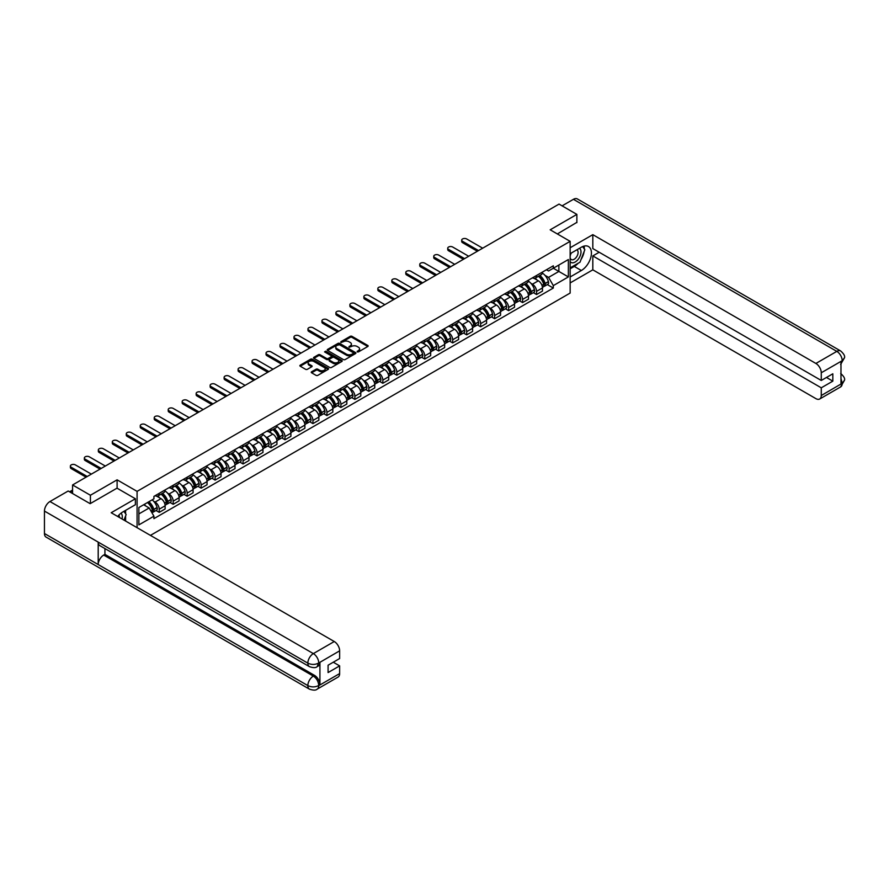 <?xml version="1.0" encoding="UTF-8"?>
<svg xmlns="http://www.w3.org/2000/svg" width="889" height="889" viewBox="0 0 889 889"><rect width="100%" height="100%" fill="white"/><g stroke="black" fill="none" stroke-linecap="round" stroke-linejoin="round"><path stroke-width="1.33" d="M357.222 351.888L358.456 351.888L367.802 346.488A1.245 0.722 0 0 0 367.802 345.477L351.977 336.342A1.245 0.722 0 0 0 350.21 336.342L340.876 341.732L340.876 342.443L343.31 341.743A3.978 2.3 0 0 1 348.944 341.743L350.255 342.509A3.978 2.3 0 0 1 351.422 344.132A3.978 2.3 0 0 1 350.255 345.754L349.055 347.166L351.488 346.466A3.978 2.3 0 0 1 357.122 346.466L358.434 347.232A3.978 2.3 0 0 1 359.601 348.855A3.978 2.3 0 0 1 358.434 350.477L357.222 351.888L357.222 351.177M311.606 371.78A1.245 0.722 0 0 0 311.606 372.791L316.051 375.358A1.245 0.722 0 0 0 317.806 375.358L328.185 369.368A1.245 0.722 0 0 0 328.185 368.346L312.361 359.212A1.245 0.722 0 0 0 310.594 359.212L300.226 365.201A1.245 0.722 0 0 0 300.226 366.212L305.583 369.313A1.245 0.722 0 0 0 307.35 369.313L311.783 366.746A1.245 0.722 0 0 0 311.783 365.735L309.128 364.201A3.323 1.922 0 0 1 308.15 362.845A3.323 1.922 0 0 1 310.205 361.067A3.323 1.922 0 0 1 313.828 361.479L324.252 367.501A3.323 1.922 0 0 1 325.23 368.857A3.323 1.922 0 0 1 323.174 370.635A3.323 1.922 0 0 1 319.551 370.213L317.806 369.213A1.245 0.722 0 0 0 316.051 369.213L311.606 371.78L311.606 372.791M137.084 491.373L117.104 479.838L90.411 495.251L72.576 484.961L559.048 204.092L576.872 214.393L550.18 229.807L570.149 241.341L137.084 491.373L137.084 527.677M343.398 359.567A1.245 0.722 0 0 0 345.154 359.567L355.533 353.578A1.245 0.722 0 0 0 355.533 352.555L339.709 343.421A1.245 0.722 0 0 0 337.953 343.421L327.574 349.41A1.245 0.722 0 0 0 327.574 350.422L343.398 359.567M324.885 352.077L325.774 352.2L325.774 351.166L341.865 360.456A1.245 0.722 0 0 1 341.865 361.467L331.486 367.457A1.245 0.722 0 0 1 329.73 367.457L313.895 358.323L313.895 357.311A1.245 0.722 0 0 0 313.895 358.323M313.895 357.311L318.34 354.744A1.245 0.722 0 0 1 320.096 354.744L326.519 358.445A1.245 0.722 0 0 0 328.274 358.445L331.219 356.745A1.245 0.722 0 0 0 331.219 355.733L324.541 351.877L325.774 351.166M150.43 535.389L570.149 293.059L570.149 241.341M90.411 495.251L90.411 503.53M72.576 484.961L72.576 493.539M576.872 222.661L576.872 214.393M536.556 275.479A5.823 3.367 60 0 1 535.356 278.09L541.268 274.679A5.823 3.367 -120 0 0 542.468 272.067M530.944 283.358L532.433 284.213A5.823 3.367 60 0 1 536.556 291.359L542.468 287.947A5.823 3.367 -120 0 0 538.345 280.802L534.122 278.357M542.468 287.947L542.468 291.092L536.556 294.515L533.356 292.659M535.356 278.09A5.823 3.367 60 0 1 532.478 277.835M536.556 291.359L536.556 294.515M522.588 283.547A5.823 3.367 60 0 1 521.376 286.158L527.288 282.746A5.823 3.367 -120 0 0 528.499 280.135M519.376 300.726L522.588 302.582L528.499 299.171L528.499 296.015A5.823 3.367 -120 0 0 524.377 288.869L520.143 286.425M521.376 286.158A5.823 3.367 60 0 1 518.509 285.902M516.976 291.425L518.465 292.281A5.823 3.367 60 0 1 522.588 299.426L522.588 302.582M508.608 291.614A5.823 3.367 60 0 1 507.397 294.226L513.309 290.814A5.823 3.367 -120 0 0 514.52 288.203M505.397 308.794L508.608 310.65L514.52 307.238L514.52 304.082A5.823 3.367 -120 0 0 510.397 296.937L506.163 294.503M507.397 294.226A5.823 3.367 60 0 1 504.53 293.97M502.996 299.493L504.485 300.36A5.823 3.367 60 0 1 508.608 307.494L508.608 310.65M494.628 299.682A5.823 3.367 60 0 1 493.428 302.293L499.34 298.882A5.823 3.367 -120 0 0 500.54 296.27M491.428 316.862L494.628 318.718L500.54 315.306L500.54 312.15A5.823 3.367 -120 0 0 496.418 305.005L492.195 302.571M493.428 302.293A5.823 3.367 60 0 1 490.55 302.038M489.017 307.561L490.506 308.427A5.823 3.367 60 0 1 494.628 315.562L494.628 318.718M480.66 307.75A5.823 3.367 60 0 1 479.449 310.372L485.361 306.949A5.823 3.367 -120 0 0 486.572 304.338M477.449 324.93L480.66 326.785L486.572 323.374L486.572 320.218A5.823 3.367 -120 0 0 482.449 313.084L478.215 310.639M479.449 310.372A5.823 3.367 60 0 1 476.582 310.105M475.048 315.628L476.537 316.495A5.823 3.367 60 0 1 480.66 323.629L480.66 326.785M466.681 315.817A5.823 3.367 60 0 1 465.469 318.44L471.381 315.028A5.823 3.367 -120 0 0 472.592 312.406M463.469 333.008L466.681 334.853L472.592 331.441L472.592 328.285A5.823 3.367 -120 0 0 468.47 321.151L464.236 318.707M465.469 318.44A5.823 3.367 60 0 1 462.602 318.173M461.069 323.696L462.558 324.563A5.823 3.367 60 0 1 466.681 331.697L466.681 334.853M452.701 323.885A5.823 3.367 60 0 1 451.501 326.507L457.413 323.096A5.823 3.367 -120 0 0 458.613 320.473M449.501 341.076L452.701 342.921L458.613 339.509L458.613 336.353A5.823 3.367 -120 0 0 454.49 329.219L450.267 326.774M451.501 326.507A5.823 3.367 60 0 1 448.623 326.241M447.089 331.775L448.578 332.63A5.823 3.367 60 0 1 452.701 339.765L452.701 342.921M438.733 331.953A5.823 3.367 60 0 1 437.521 334.575L443.433 331.164A5.823 3.367 -120 0 0 444.644 328.541M435.521 349.144L438.733 350.988L444.644 347.577L444.644 344.421A5.823 3.367 -120 0 0 440.522 337.287L436.288 334.842M437.521 334.575A5.823 3.367 60 0 1 434.654 334.308M433.121 339.842L434.61 340.698A5.823 3.367 60 0 1 438.733 347.832L438.733 350.988M424.753 340.031A5.823 3.367 60 0 1 423.542 342.643L429.454 339.231A5.823 3.367 -120 0 0 430.665 336.609M421.542 357.211L424.753 359.056L430.665 355.644L430.665 352.488A5.823 3.367 -120 0 0 426.542 345.354L422.308 342.91M423.542 342.643A5.823 3.367 60 0 1 420.675 342.376M419.141 347.91L420.63 348.766A5.823 3.367 60 0 1 424.753 355.911L424.753 359.056M410.774 348.099A5.823 3.367 60 0 1 409.573 350.711L415.485 347.299A5.823 3.367 -120 0 0 416.685 344.688M407.573 365.279L410.774 367.135L416.685 363.712L416.685 360.556A5.823 3.367 -120 0 0 412.574 353.422L408.34 350.977M409.573 350.711A5.823 3.367 60 0 1 406.695 350.444M405.162 355.978L406.651 356.833A5.823 3.367 60 0 1 410.774 363.979L410.774 367.135M396.805 356.167A5.823 3.367 60 0 1 395.594 358.778L401.506 355.367A5.823 3.367 -120 0 0 402.717 352.755M393.594 373.347L396.805 375.202L402.717 371.78L402.717 368.635A5.823 3.367 -120 0 0 398.594 361.49L394.36 359.045M395.594 358.778A5.823 3.367 60 0 1 392.727 358.523M391.193 364.046L392.682 364.901A5.823 3.367 60 0 1 396.805 372.047L396.805 375.202M382.826 364.234A5.823 3.367 60 0 1 381.614 366.846L387.526 363.434A5.823 3.367 -120 0 0 388.737 360.823M379.614 381.414L382.826 383.27L388.737 379.859L388.737 376.703A5.823 3.367 -120 0 0 384.615 369.557L380.381 367.113M381.614 366.846A5.823 3.367 60 0 1 378.747 366.59M377.214 372.113L378.703 372.98A5.823 3.367 60 0 1 382.826 380.114L382.826 383.27M368.846 372.302A5.823 3.367 60 0 1 367.646 374.914L373.558 371.502A5.823 3.367 -120 0 0 374.758 368.891M365.646 389.482L368.846 391.338L374.758 387.926L374.758 384.77A5.823 3.367 -120 0 0 370.646 377.625L366.412 375.191M367.646 374.914A5.823 3.367 60 0 1 364.768 374.658M363.234 380.181L364.723 381.048A5.823 3.367 60 0 1 368.846 388.182L368.846 391.338M354.878 380.37A5.823 3.367 60 0 1 353.666 382.992L359.578 379.57A5.823 3.367 -120 0 0 360.79 376.958M351.666 397.55L354.878 399.405L360.79 395.994L360.79 392.838A5.823 3.367 -120 0 0 356.667 385.704L352.433 383.259M353.666 382.992A5.823 3.367 60 0 1 350.799 382.726M349.266 388.249L350.755 389.115A5.823 3.367 60 0 1 354.878 396.25L354.878 399.405M340.898 388.437A5.823 3.367 60 0 1 339.687 391.06L345.599 387.637A5.823 3.367 -120 0 0 346.81 385.026M337.687 405.628L340.898 407.473L346.81 404.062L346.81 400.906A5.823 3.367 -120 0 0 342.687 393.771L338.453 391.327M339.687 391.06A5.823 3.367 60 0 1 336.82 390.793M335.286 396.316L336.775 397.183A5.823 3.367 60 0 1 340.898 404.317L340.898 407.473M326.919 396.505A5.823 3.367 60 0 1 325.718 399.128L331.63 395.716A5.823 3.367 -120 0 0 332.83 393.094M323.718 413.696L326.919 415.541L332.83 412.129L332.83 408.973A5.823 3.367 -120 0 0 328.719 401.839L324.485 399.394M325.718 399.128A5.823 3.367 60 0 1 322.84 398.861M321.307 404.384L322.796 405.251A5.823 3.367 60 0 1 326.919 412.385L326.919 415.541M312.95 404.573A5.823 3.367 60 0 1 311.739 407.195L317.651 403.784A5.823 3.367 -120 0 0 318.862 401.161M309.739 421.764L312.95 423.608L318.862 420.197L318.862 417.041A5.823 3.367 -120 0 0 314.739 409.907L310.505 407.462M311.739 407.195A5.823 3.367 60 0 1 308.872 406.929M307.338 412.463L308.827 413.318A5.823 3.367 60 0 1 312.95 420.453L312.95 423.608M298.971 412.652A5.823 3.367 60 0 1 297.759 415.263L303.671 411.851A5.823 3.367 -120 0 0 304.883 409.229M295.759 429.832L298.971 431.676L304.883 428.265L304.883 425.109A5.823 3.367 -120 0 0 300.76 417.974L296.526 415.53M297.759 415.263A5.823 3.367 60 0 1 294.892 414.996M293.359 420.53L294.848 421.386A5.823 3.367 60 0 1 298.971 428.52L298.971 431.676M284.991 420.719A5.823 3.367 60 0 1 283.791 423.331L289.703 419.919A5.823 3.367 -120 0 0 290.903 417.297M281.791 437.899L284.991 439.755L290.903 436.332L290.903 433.176A5.823 3.367 -120 0 0 286.791 426.042L282.558 423.597M283.791 423.331A5.823 3.367 60 0 1 280.924 423.064M279.379 428.598L280.868 429.454A5.823 3.367 60 0 1 284.991 436.599L284.991 439.755M271.023 428.787A5.823 3.367 60 0 1 269.812 431.398L275.723 427.987A5.823 3.367 -120 0 0 276.935 425.375M267.811 445.967L271.023 447.823L276.935 444.4L276.935 441.255A5.823 3.367 -120 0 0 272.812 434.11L268.578 431.665M269.812 431.398A5.823 3.367 60 0 1 266.944 431.143M265.411 436.666L266.9 437.521A5.823 3.367 60 0 1 271.023 444.667L271.023 447.823M257.043 436.855A5.823 3.367 60 0 1 255.832 439.466L261.744 436.055A5.823 3.367 -120 0 0 262.955 433.443M253.832 454.035L257.043 455.89L262.955 452.479L262.955 449.323A5.823 3.367 -120 0 0 258.832 442.177L254.598 439.733M255.832 439.466A5.823 3.367 60 0 1 252.965 439.21M251.431 444.733L252.921 445.589A5.823 3.367 60 0 1 257.043 452.734L257.043 455.89M243.064 444.922A5.823 3.367 60 0 1 241.864 447.534L247.775 444.122A5.823 3.367 -120 0 0 248.976 441.511M239.863 462.102L243.064 463.958L248.976 460.546L248.976 457.391A5.823 3.367 -120 0 0 244.864 450.245L240.63 447.812M241.864 447.534A5.823 3.367 60 0 1 238.997 447.278M237.452 452.801L238.941 453.668A5.823 3.367 60 0 1 243.064 460.802L243.064 463.958M229.095 452.99A5.823 3.367 60 0 1 227.884 455.601L233.796 452.19A5.823 3.367 -120 0 0 235.007 449.578M225.884 470.17L229.095 472.026L235.007 468.614L235.007 465.458A5.823 3.367 -120 0 0 230.884 458.313L226.651 455.879M227.884 455.601A5.823 3.367 60 0 1 225.017 455.346M223.483 460.869L224.973 461.735A5.823 3.367 60 0 1 229.095 468.87L229.095 472.026M215.116 461.058A5.823 3.367 60 0 1 213.905 463.68L219.816 460.258A5.823 3.367 -120 0 0 221.028 457.646M211.904 478.238L215.116 480.093L221.028 476.682L221.028 473.526A5.823 3.367 -120 0 0 216.905 466.392L212.671 463.947M213.905 463.68A5.823 3.367 60 0 1 211.037 463.413M209.504 468.936L210.993 469.803A5.823 3.367 60 0 1 215.116 476.937L215.116 480.093M201.136 469.125A5.823 3.367 60 0 1 199.936 471.748L205.848 468.336A5.823 3.367 -120 0 0 207.048 465.714M197.936 486.316L201.136 488.161L207.048 484.749L207.048 481.594A5.823 3.367 -120 0 0 202.936 474.459L198.703 472.015M199.936 471.748A5.823 3.367 60 0 1 197.069 471.481M195.524 477.004L197.014 477.871A5.823 3.367 60 0 1 201.136 485.005L201.136 488.161M187.168 477.193A5.823 3.367 60 0 1 185.957 479.816L191.868 476.404A5.823 3.367 -120 0 0 193.08 473.781M183.956 494.384L187.168 496.229L193.08 492.817L193.08 489.661A5.823 3.367 -120 0 0 188.957 482.527L184.723 480.082M185.957 479.816A5.823 3.367 60 0 1 183.09 479.549M181.556 485.083L183.045 485.939A5.823 3.367 60 0 1 187.168 493.073L187.168 496.229M173.188 485.261A5.823 3.367 60 0 1 171.977 487.883L177.889 484.472A5.823 3.367 -120 0 0 179.1 481.849M169.977 502.452L173.188 504.296L179.1 500.885L179.1 497.729A5.823 3.367 -120 0 0 174.977 490.595L170.744 488.15M171.977 487.883A5.823 3.367 60 0 1 169.11 487.617M167.577 493.151L169.066 494.006A5.823 3.367 60 0 1 173.188 501.14L173.188 504.296M159.209 493.339A5.823 3.367 60 0 1 158.009 495.951L163.92 492.539A5.823 3.367 -120 0 0 165.121 489.917M156.008 510.519L159.209 512.364L165.121 508.953L165.121 505.797A5.823 3.367 -120 0 0 161.009 498.662L156.775 496.218M158.009 495.951A5.823 3.367 60 0 1 155.142 495.684M153.597 501.218L155.086 502.074A5.823 3.367 60 0 1 159.209 509.219L159.209 512.364M546.457 269.756L548.569 270.978L568.36 259.544L558.87 265.033L558.87 271.445L548.569 277.39L544.924 275.29M138.873 513.92L149.174 507.975L153.93 516.198L138.873 524.888L138.873 507.508L153.93 498.818L153.93 496.384L553.314 265.8L553.314 268.234L568.36 276.923L553.314 285.613L548.569 277.39M568.36 259.544L568.36 276.923M153.93 516.198L153.93 518.631L553.314 288.047L553.314 285.613M117.104 479.838L117.104 488.217M149.174 507.975L143.629 504.763M547.324 284.591L553.314 288.047M357.578 352.011L358.434 351.511A3.978 2.3 0 0 0 359.601 349.888L359.601 348.855M351.422 344.132L351.422 345.165A3.978 2.3 0 0 1 350.255 346.788L349.399 347.288M367.79 346.499L351.977 337.376A1.245 0.722 0 0 0 350.21 337.376L341.22 342.565M355.533 352.555L355.533 353.578L339.709 344.454A1.245 0.722 0 0 0 337.953 344.454L327.585 350.433L327.574 349.41M353.333 353.422L353.333 352.711L339.442 344.688L336.931 345.421A3.978 2.3 0 0 0 335.775 347.054A3.978 2.3 0 0 0 336.931 348.677L346.432 354.155A3.978 2.3 0 0 0 352.066 354.155L353.333 353.422L353.333 354.455L353.333 353.744M335.775 347.054L335.775 348.088A3.978 2.3 0 0 0 336.931 349.71L336.931 348.677M353.333 354.455L352.066 355.189A3.978 2.3 0 0 1 346.432 355.189L336.931 349.71M313.917 358.334L318.34 355.778L318.34 354.744M331.586 356.245L331.586 357.278A1.245 0.722 0 0 1 331.219 357.778L328.274 359.478A1.245 0.722 0 0 1 326.519 359.478L320.096 355.778A1.245 0.722 0 0 0 318.34 355.778M325.774 352.2L341.843 361.479M333.175 362.29A3.323 1.922 0 0 0 336.798 362.712A3.323 1.922 0 0 0 338.853 360.934A3.323 1.922 0 0 0 337.887 359.578L334.208 357.456A1.245 0.722 0 0 0 332.453 357.456L329.508 359.156A1.245 0.722 0 0 0 329.508 360.178L333.175 362.29L333.175 363.323A3.323 1.922 0 0 0 336.798 363.745A3.323 1.922 0 0 0 338.853 361.967L338.853 360.934M329.141 359.667L329.141 360.701A1.245 0.722 0 0 0 329.508 361.212L329.508 360.178M333.175 363.323L329.508 361.212M325.23 368.857L325.23 369.891A3.323 1.922 0 0 1 323.174 371.669A3.323 1.922 0 0 1 319.551 371.246L317.806 370.246A1.245 0.722 0 0 0 316.051 370.246L311.628 372.802M308.15 362.845L308.15 363.879A3.323 1.922 0 0 0 309.128 365.235L309.128 364.201M311.783 365.735L311.783 366.746L309.128 365.235M328.174 369.368L312.361 360.245A1.245 0.722 0 0 0 310.594 360.245L300.238 366.224M538.756 276.123A7.979 4.612 60 0 1 538.801 276.146A7.979 4.612 60 0 1 544.046 283.313L544.101 283.48A1.556 0.9 60 0 1 543.857 284.691A1.556 0.9 60 0 1 543.812 284.713M482.671 248.187L466.681 238.963A2.911 1.678 -0 0 0 463.502 238.596A2.911 1.678 -0 0 0 461.702 240.152A2.911 1.678 -0 0 0 462.558 241.341L462.558 242.686A2.911 1.678 180 0 1 461.702 241.497L461.702 240.152M538.412 276.323A9.623 5.556 60 0 1 543.701 284.269L543.746 284.436A3.2 1.845 60 0 1 543.246 286.947L542.446 287.414M543.79 286.247A3.2 1.845 -120 0 0 544.679 286.125A3.2 1.845 -120 0 0 545.179 283.613L545.135 283.447A9.623 5.556 -120 0 0 539.845 275.501M542.346 273.09A9.623 5.556 60 0 1 548.402 281.557L548.446 281.724A3.2 1.845 60 0 1 547.946 284.236L544.679 286.125M477.382 251.243L462.558 242.686M535.122 278.201A9.623 5.556 60 0 1 537.134 280.102M478.549 250.576L462.558 241.341M541.812 280.113L543.046 280.824M578.228 263.211A14.257 8.234 120 0 1 574.272 266.422L581.35 270.512A14.257 8.234 120 0 0 590.663 257.954A14.257 8.234 120 0 0 588.485 246.531A14.257 8.234 120 0 0 581.35 247.231L570.149 253.698M581.35 270.512L570.149 276.979M570.149 282.924L592.819 269.834L592.819 255.921L821.269 387.815L821.269 395.527L842.316 383.259L840.983 383.892L840.983 361.645L842.194 360.69L821.269 372.769A7.601 4.389 -120 0 0 815.891 363.457L836.816 351.377L573.427 199.314L562.092 205.859M599.186 252.254L592.819 255.921M826.47 377.469L832.826 381.148L832.826 373.802L821.269 380.47L592.819 248.576L592.819 234.663L815.891 363.457M570.149 247.753L592.819 234.663M592.819 269.834L815.891 398.628A7.601 4.389 -120 0 0 819.691 399.005A7.601 4.389 -120 0 0 821.269 395.527M573.427 199.314A7.79 4.501 -60 0 1 577.317 198.925L840.705 350.999A7.79 4.501 -60 0 0 836.816 351.377A7.601 4.389 60 0 1 842.194 360.69M821.269 380.47L821.269 372.769M832.826 381.148L821.269 387.815M576.872 222.361L557.347 233.94M581.05 259.488A14.257 8.234 120 0 0 584.129 251.576M584.351 249.02A14.257 8.234 120 0 0 583.995 246.12M574.272 266.422L570.149 268.8M840.983 378.57L842.194 383.192M840.705 373.491C843.772 376.247 845.05 378.436 844.55 380.092L842.328 383.259M840.705 350.999C843.761 353.722 845.05 355.933 844.55 357.645L842.328 360.767M309.45 666.661A7.79 4.501 -60 0 1 307.838 663.138C311.428 664.861 315.006 664.85 318.584 663.094L317.151 666.65C315.873 667.939 313.306 667.95 309.45 666.661L99.812 545.624A7.79 4.501 -60 0 1 98.201 542.112L44.45 511.075A7.79 4.501 -60 0 1 49.962 501.529L68.186 491.006L90.145 503.674L117.015 488.161L135.384 498.762L135.384 504.719L122.66 512.064A14.257 8.234 120 0 0 117.67 516.465M135.384 498.762L111.192 512.731L334.264 641.525A7.601 4.389 60 0 1 339.642 650.837L339.642 658.538L328.085 665.216L328.085 672.562L339.642 665.883L339.642 673.595A7.601 4.389 60 0 1 338.064 677.074L317.151 689.153A7.601 4.389 -120 0 0 318.729 685.663L339.642 673.595M125.305 520.876L128.305 522.61M125.616 520.698L125.616 515.92M125.616 513.786L125.616 510.353M317.151 689.153C315.939 690.431 313.373 690.442 309.45 689.153L46.061 537.089A7.79 4.501 -60 0 1 44.45 533.522L98.201 564.559A7.79 4.501 -60 0 1 103.713 555.069L313.35 676.096L314.562 675.407A7.601 4.389 60 0 1 319.929 684.708L319.929 662.472A7.601 4.389 60 0 1 318.362 665.95L317.151 666.65M44.45 511.075L44.45 533.522M49.962 501.529L313.35 653.604A7.79 4.501 -60 0 0 307.838 663.138L98.201 542.112L98.201 564.559L307.838 685.586C311.417 687.319 314.995 687.319 318.595 685.586L318.729 685.663M339.642 665.883L333.286 662.216M104.924 548.569L104.924 554.369L314.562 675.407M104.924 554.369L103.713 555.069M570.149 261.61A8.234 4.756 120 0 0 576.705 260.91A8.234 4.756 120 0 0 580.995 251.943A8.234 4.756 120 0 0 579.495 248.309M570.849 253.298A8.234 4.756 120 0 0 570.149 254.787M570.149 257.543A5.634 3.256 120 0 0 571.294 259.577A5.634 3.256 120 0 0 575.639 258.066A5.634 3.256 120 0 0 578.094 252.387A5.634 3.256 120 0 0 576.928 249.809A5.634 3.256 120 0 0 576.917 249.798M571.305 253.032A5.634 3.256 120 0 0 570.149 256.41M582.639 246.586L584.84 249.72L580.006 262.188L570.338 267.767M122.026 518.987A8.234 4.756 120 0 0 122.304 516.765A8.234 4.756 120 0 0 120.937 513.231M119.404 517.465A5.634 3.256 120 0 0 119.404 517.209A5.634 3.256 120 0 0 118.826 515.153M123.904 511.342L126.149 514.542L123.993 520.121M524.788 284.191A7.979 4.612 60 0 1 524.821 284.213A7.979 4.612 60 0 1 530.077 291.381L530.122 291.548A1.556 0.9 60 0 1 529.877 292.759A1.556 0.9 60 0 1 529.844 292.781M468.692 256.265L452.701 247.031A2.911 1.678 -0 0 0 449.523 246.664A2.911 1.678 -0 0 0 447.734 248.22A2.911 1.678 -0 0 0 448.578 249.409L448.578 250.754A2.911 1.678 180 0 1 447.734 249.565L447.734 248.22M524.432 284.391A9.623 5.556 60 0 1 529.722 292.337L529.777 292.503A3.2 1.845 60 0 1 529.266 295.015L528.466 295.481M529.811 294.315A3.2 1.845 -120 0 0 530.7 294.192A3.2 1.845 -120 0 0 531.211 291.681L531.155 291.514A9.623 5.556 -120 0 0 525.866 283.569M528.377 281.157A9.623 5.556 60 0 1 534.433 289.625L534.478 289.792A3.2 1.845 60 0 1 533.967 292.303L530.7 294.192M463.413 259.31L448.578 250.754M521.154 286.269A9.623 5.556 60 0 1 523.165 288.169M464.569 258.643L448.578 249.409M527.844 288.18L529.066 288.892M510.808 292.259A7.979 4.612 60 0 1 510.842 292.281A7.979 4.612 60 0 1 516.098 299.449L516.142 299.615A1.556 0.9 60 0 1 515.898 300.838A1.556 0.9 60 0 1 515.864 300.849M454.724 264.333L438.733 255.099A2.911 1.678 -0 0 0 435.554 254.732A2.911 1.678 -0 0 0 433.754 256.288A2.911 1.678 -0 0 0 434.61 257.477L434.61 258.821A2.911 1.678 180 0 1 433.754 257.632L433.754 256.288M510.453 292.47A9.623 5.556 60 0 1 515.753 300.404L515.798 300.571A3.2 1.845 60 0 1 515.287 303.082L514.498 303.549M515.842 302.382A3.2 1.845 -120 0 0 516.72 302.26A3.2 1.845 -120 0 0 517.231 299.749L517.187 299.582A9.623 5.556 -120 0 0 511.886 291.636M514.398 289.225A9.623 5.556 60 0 1 520.454 297.693L520.498 297.859A3.2 1.845 60 0 1 519.998 300.371L516.72 302.26M449.434 267.378L434.61 258.821M507.175 294.337A9.623 5.556 60 0 1 509.186 296.237M450.601 266.711L434.61 257.477M513.864 296.248L515.098 296.959M496.829 300.338A7.979 4.612 60 0 1 496.873 300.36A7.979 4.612 60 0 1 502.118 307.516L502.174 307.683A1.556 0.9 60 0 1 501.929 308.905A1.556 0.9 60 0 1 501.885 308.916M440.744 272.401L424.753 263.166A2.911 1.678 -0 0 0 421.575 262.8A2.911 1.678 -0 0 0 419.775 264.355A2.911 1.678 -0 0 0 420.63 265.544L420.63 266.889A2.911 1.678 180 0 1 419.775 265.7L419.775 264.355M496.484 300.538A9.623 5.556 60 0 1 501.774 308.483L501.818 308.639A3.2 1.845 60 0 1 501.318 311.161L500.518 311.617M501.863 310.45A3.2 1.845 -120 0 0 502.752 310.328A3.2 1.845 -120 0 0 503.252 307.816L503.207 307.65A9.623 5.556 -120 0 0 497.918 299.704M500.418 297.293A9.623 5.556 60 0 1 506.474 305.76L506.519 305.927A3.2 1.845 60 0 1 506.019 308.439L502.752 310.328M435.454 275.446L420.63 266.889M493.195 302.416A9.623 5.556 60 0 1 495.206 304.305M436.621 274.779L420.63 265.544M499.885 304.327L501.118 305.027M482.86 308.405A7.979 4.612 60 0 1 482.894 308.427A7.979 4.612 60 0 1 488.15 315.584L488.194 315.751A1.556 0.9 60 0 1 487.95 316.973A1.556 0.9 60 0 1 487.917 316.984M426.764 280.468L410.774 271.234A2.911 1.678 -0 0 0 407.595 270.867A2.911 1.678 -0 0 0 405.806 272.423A2.911 1.678 -0 0 0 406.651 273.612L406.651 274.957A2.911 1.678 180 0 1 405.806 273.768L405.806 272.423M482.505 308.605A9.623 5.556 60 0 1 487.794 316.551L487.85 316.717A3.2 1.845 60 0 1 487.339 319.229L486.539 319.684M487.883 318.518A3.2 1.845 -120 0 0 488.772 318.395A3.2 1.845 -120 0 0 489.283 315.884L489.228 315.717A9.623 5.556 -120 0 0 483.938 307.772M486.45 305.36A9.623 5.556 60 0 1 492.506 313.828L492.55 313.995A3.2 1.845 60 0 1 492.039 316.506L488.772 318.395M421.486 283.524L406.651 274.957M479.227 310.483A9.623 5.556 60 0 1 481.238 312.372M422.642 282.846L406.651 273.612M485.916 312.395L487.139 313.095M468.881 316.473A7.979 4.612 60 0 1 468.914 316.495A7.979 4.612 60 0 1 474.17 323.652L474.215 323.818A1.556 0.9 60 0 1 473.97 325.041A1.556 0.9 60 0 1 473.937 325.063M412.796 288.536L396.805 279.302A2.911 1.678 -0 0 0 393.627 278.935A2.911 1.678 -0 0 0 391.827 280.491A2.911 1.678 -0 0 0 392.682 281.68L392.682 283.024A2.911 1.678 180 0 1 391.827 281.835L391.827 280.491M468.525 316.673A9.623 5.556 60 0 1 473.826 324.618L473.87 324.785A3.2 1.845 60 0 1 473.359 327.296L472.57 327.752M473.915 326.585A3.2 1.845 -120 0 0 474.793 326.463A3.2 1.845 -120 0 0 475.304 323.952L475.259 323.785A9.623 5.556 -120 0 0 469.959 315.839M472.47 313.428A9.623 5.556 60 0 1 478.526 321.896L478.571 322.062A3.2 1.845 60 0 1 478.071 324.574L474.793 326.463M407.506 291.592L392.682 283.024M465.247 318.551A9.623 5.556 60 0 1 467.258 320.451M408.673 290.914L392.682 281.68M471.937 320.462L473.17 321.173M454.901 324.541A7.979 4.612 60 0 1 454.946 324.563A7.979 4.612 60 0 1 460.191 331.719L460.246 331.886A1.556 0.9 60 0 1 460.002 333.108A1.556 0.9 60 0 1 459.957 333.131M398.817 296.604L382.826 287.369A2.911 1.678 -0 0 0 379.647 287.003A2.911 1.678 -0 0 0 377.847 288.558A2.911 1.678 -0 0 0 378.703 289.747L378.703 291.092A2.911 1.678 180 0 1 377.847 289.903L377.847 288.558M454.557 324.741A9.623 5.556 60 0 1 459.846 332.686L459.891 332.853A3.2 1.845 60 0 1 459.391 335.364L458.591 335.82M459.935 334.653A3.2 1.845 -120 0 0 460.824 334.531A3.2 1.845 -120 0 0 461.324 332.019L461.28 331.853A9.623 5.556 -120 0 0 455.99 323.907M458.491 321.496A9.623 5.556 60 0 1 464.547 329.975L464.591 330.13A3.2 1.845 60 0 1 464.091 332.642L460.824 334.531M393.527 299.66L378.703 291.092M451.268 326.619A9.623 5.556 60 0 1 453.279 328.519M394.694 298.982L378.703 289.747M457.957 328.53L459.191 329.241M440.933 332.608A7.979 4.612 60 0 1 440.966 332.63A7.979 4.612 60 0 1 446.222 339.798L446.267 339.954A1.556 0.9 60 0 1 446.022 341.176A1.556 0.9 60 0 1 445.989 341.198M384.837 304.671L368.846 295.437A2.911 1.678 -0 0 0 365.679 295.081A2.911 1.678 -0 0 0 363.879 296.626A2.911 1.678 -0 0 0 364.723 297.826L364.723 299.171A2.911 1.678 180 0 1 363.879 297.971L363.879 296.626M440.577 332.808A9.623 5.556 60 0 1 445.867 340.754L445.922 340.92A3.2 1.845 60 0 1 445.411 343.432L444.611 343.887M445.956 342.721A3.2 1.845 -120 0 0 446.845 342.598A3.2 1.845 -120 0 0 447.356 340.087L447.3 339.931A9.623 5.556 -120 0 0 442.011 331.986M444.522 329.563A9.623 5.556 60 0 1 450.579 338.042L450.623 338.209A3.2 1.845 60 0 1 450.112 340.72L446.845 342.598M379.559 307.727L364.723 299.171M437.299 334.686A9.623 5.556 60 0 1 439.31 336.587M380.714 307.049L364.723 297.826M443.989 336.598L445.211 337.309M426.953 340.676A7.979 4.612 60 0 1 426.987 340.698A7.979 4.612 60 0 1 432.243 347.866L432.287 348.032A1.556 0.9 60 0 1 432.043 349.244A1.556 0.9 60 0 1 432.01 349.266M370.869 312.739L354.878 303.516A2.911 1.678 -0 0 0 351.7 303.149A2.911 1.678 -0 0 0 349.899 304.705A2.911 1.678 -0 0 0 350.755 305.894L350.755 307.238A2.911 1.678 180 0 1 349.899 306.049L349.899 304.705M426.598 340.876A9.623 5.556 60 0 1 431.898 348.821L431.943 348.988A3.2 1.845 60 0 1 431.432 351.499L430.643 351.955M431.987 350.788A3.2 1.845 -120 0 0 432.865 350.677A3.2 1.845 -120 0 0 433.376 348.166L433.332 347.999A9.623 5.556 -120 0 0 428.031 340.054M430.543 337.631A9.623 5.556 60 0 1 436.599 346.11L436.643 346.277A3.2 1.845 60 0 1 436.143 348.788L432.865 350.677M365.579 315.795L350.755 307.238M423.32 342.754A9.623 5.556 60 0 1 425.331 344.654M366.746 315.117L350.755 305.894M430.009 344.665L431.243 345.377M412.974 348.744A7.979 4.612 60 0 1 413.018 348.766A7.979 4.612 60 0 1 418.263 355.933L418.319 356.1A1.556 0.9 60 0 1 418.074 357.311A1.556 0.9 60 0 1 418.03 357.334M356.889 320.807L340.898 311.583A2.911 1.678 -0 0 0 337.72 311.217A2.911 1.678 -0 0 0 335.92 312.772A2.911 1.678 -0 0 0 336.775 313.961L336.775 315.306A2.911 1.678 180 0 1 335.92 314.117L335.92 312.772M412.629 348.944A9.623 5.556 60 0 1 417.919 356.889L417.963 357.056A3.2 1.845 60 0 1 417.463 359.567L416.663 360.023M418.008 358.856A3.2 1.845 -120 0 0 418.897 358.745A3.2 1.845 -120 0 0 419.397 356.233L419.352 356.067A9.623 5.556 -120 0 0 414.063 348.121M416.563 345.71A9.623 5.556 60 0 1 422.619 354.178L422.664 354.344A3.2 1.845 60 0 1 422.164 356.856L418.897 358.745M351.599 323.863L336.775 315.306M409.34 350.822A9.623 5.556 60 0 1 411.351 352.722M352.766 323.196L336.775 313.961M416.03 352.733L417.263 353.444M399.005 356.811A7.979 4.612 60 0 1 399.039 356.833A7.979 4.612 60 0 1 404.295 364.001L404.339 364.168A1.556 0.9 60 0 1 404.095 365.379A1.556 0.9 60 0 1 404.062 365.401M342.91 328.886L326.919 319.651A2.911 1.678 -0 0 0 323.752 319.284A2.911 1.678 -0 0 0 321.951 320.84A2.911 1.678 -0 0 0 322.796 322.029L322.796 323.374A2.911 1.678 180 0 1 321.951 322.185L321.951 320.84M398.65 357.011A9.623 5.556 60 0 1 403.939 364.957L403.995 365.123A3.2 1.845 60 0 1 403.484 367.635L402.684 368.102M404.028 366.935A3.2 1.845 -120 0 0 404.917 366.813A3.2 1.845 -120 0 0 405.428 364.301L405.373 364.134A9.623 5.556 -120 0 0 400.083 356.189M402.595 353.778A9.623 5.556 60 0 1 408.651 362.245L408.696 362.412A3.2 1.845 60 0 1 408.184 364.923L404.917 366.813M337.631 331.93L322.796 323.374M395.372 358.889A9.623 5.556 60 0 1 397.383 360.79M338.787 331.264L322.796 322.029M402.061 360.801L403.284 361.512M385.026 364.879A7.979 4.612 60 0 1 385.059 364.901A7.979 4.612 60 0 1 390.315 372.069L390.36 372.235A1.556 0.9 60 0 1 390.115 373.458A1.556 0.9 60 0 1 390.082 373.469M328.941 336.953L312.95 327.719A2.911 1.678 -0 0 0 309.772 327.352A2.911 1.678 -0 0 0 307.972 328.908A2.911 1.678 -0 0 0 308.827 330.097L308.827 331.441A2.911 1.678 180 0 1 307.972 330.252L307.972 328.908M384.67 365.079A9.623 5.556 60 0 1 389.971 373.024L390.015 373.191A3.2 1.845 60 0 1 389.504 375.703L388.715 376.169M390.06 375.002A3.2 1.845 -120 0 0 390.938 374.88A3.2 1.845 -120 0 0 391.449 372.369L391.404 372.202A9.623 5.556 -120 0 0 386.104 364.257M388.615 361.845A9.623 5.556 60 0 1 394.672 370.313L394.716 370.48A3.2 1.845 60 0 1 394.216 372.991L390.938 374.88M323.652 339.998L308.827 331.441M381.392 366.957A9.623 5.556 60 0 1 383.403 368.857M324.818 339.331L308.827 330.097M388.082 368.868L389.315 369.58M371.046 372.947A7.979 4.612 60 0 1 371.091 372.98A7.979 4.612 60 0 1 376.336 380.136L376.391 380.303A1.556 0.9 60 0 1 376.147 381.525A1.556 0.9 60 0 1 376.103 381.537M314.962 345.021L298.971 335.786A2.911 1.678 -0 0 0 295.793 335.42A2.911 1.678 -0 0 0 293.992 336.975A2.911 1.678 -0 0 0 294.848 338.164L294.848 339.509A2.911 1.678 180 0 1 293.992 338.32L293.992 336.975M370.702 373.158A9.623 5.556 60 0 1 375.991 381.103L376.036 381.259A3.2 1.845 60 0 1 375.536 383.77L374.736 384.237M376.08 383.07A3.2 1.845 -120 0 0 376.969 382.948A3.2 1.845 -120 0 0 377.469 380.436L377.425 380.27A9.623 5.556 -120 0 0 372.135 372.324M374.636 369.913A9.623 5.556 60 0 1 380.692 378.381L380.736 378.547A3.2 1.845 60 0 1 380.236 381.059L376.969 382.948M309.672 348.066L294.848 339.509M367.413 375.036A9.623 5.556 60 0 1 369.424 376.925M310.839 347.399L294.848 338.164M374.113 376.947L375.336 377.647M357.078 381.025A7.979 4.612 60 0 1 357.111 381.048A7.979 4.612 60 0 1 362.368 388.204L362.412 388.371A1.556 0.9 60 0 1 362.167 389.593A1.556 0.9 60 0 1 362.134 389.604M300.982 353.089L284.991 343.854A2.911 1.678 -0 0 0 281.824 343.487A2.911 1.678 -0 0 0 280.024 345.043A2.911 1.678 -0 0 0 280.868 346.232L280.868 347.577A2.911 1.678 180 0 1 280.024 346.388L280.024 345.043M356.722 381.225A9.623 5.556 60 0 1 362.012 389.171L362.067 389.338A3.2 1.845 60 0 1 361.556 391.849L360.756 392.305M362.101 391.138A3.2 1.845 -120 0 0 362.99 391.016A3.2 1.845 -120 0 0 363.501 388.504L363.445 388.337A9.623 5.556 -120 0 0 358.156 380.392M360.667 377.981A9.623 5.556 60 0 1 366.724 386.448L366.768 386.615A3.2 1.845 60 0 1 366.257 389.126L362.99 391.016M295.704 356.133L280.868 347.577M353.444 383.103A9.623 5.556 60 0 1 355.456 384.993M296.859 355.467L280.868 346.232M360.134 385.015L361.356 385.715M343.098 389.093A7.979 4.612 60 0 1 343.143 389.115A7.979 4.612 60 0 1 348.388 396.272L348.432 396.438A1.556 0.9 60 0 1 348.188 397.661A1.556 0.9 60 0 1 348.155 397.683M287.014 361.156L271.023 351.922A2.911 1.678 -0 0 0 267.845 351.555A2.911 1.678 -0 0 0 266.044 353.111A2.911 1.678 -0 0 0 266.9 354.3L266.9 355.644A2.911 1.678 180 0 1 266.044 354.455L266.044 353.111M342.743 389.293A9.623 5.556 60 0 1 348.043 397.239L348.088 397.405A3.2 1.845 60 0 1 347.577 399.917L346.788 400.372M348.132 399.205A3.2 1.845 -120 0 0 349.01 399.083A3.2 1.845 -120 0 0 349.521 396.572L349.477 396.405A9.623 5.556 -120 0 0 344.176 388.46M346.688 386.048A9.623 5.556 60 0 1 352.744 394.516L352.789 394.683A3.2 1.845 60 0 1 352.288 397.194L349.01 399.083M281.724 364.212L266.9 355.644M339.465 391.171A9.623 5.556 60 0 1 341.476 393.071M282.891 363.534L266.9 354.3M346.154 393.082L347.388 393.794M329.119 397.161A7.979 4.612 60 0 1 329.163 397.183A7.979 4.612 60 0 1 334.408 404.339L334.464 404.506A1.556 0.9 60 0 1 334.22 405.728A1.556 0.9 60 0 1 334.175 405.751M273.034 369.224L257.043 359.989A2.911 1.678 -0 0 0 253.865 359.623A2.911 1.678 -0 0 0 252.065 361.178A2.911 1.678 -0 0 0 252.921 362.368L252.921 363.712A2.911 1.678 180 0 1 252.065 362.523L252.065 361.178M328.774 397.361A9.623 5.556 60 0 1 334.064 405.306L334.108 405.473A3.2 1.845 60 0 1 333.608 407.984L332.808 408.44M334.153 407.273A3.2 1.845 -120 0 0 335.042 407.151A3.2 1.845 -120 0 0 335.542 404.639L335.497 404.473A9.623 5.556 -120 0 0 330.208 396.527M332.708 394.116A9.623 5.556 60 0 1 338.765 402.584L338.809 402.75A3.2 1.845 60 0 1 338.309 405.262L335.042 407.151M267.745 372.28L252.921 363.712M325.485 399.239A9.623 5.556 60 0 1 327.496 401.139M268.911 371.602L252.921 362.368M332.186 401.15L333.408 401.861M315.151 405.228A7.979 4.612 60 0 1 315.184 405.251A7.979 4.612 60 0 1 320.44 412.418L320.484 412.574A1.556 0.9 60 0 1 320.24 413.796A1.556 0.9 60 0 1 320.207 413.818M259.055 377.292L243.064 368.057A2.911 1.678 -0 0 0 239.897 367.702A2.911 1.678 -0 0 0 238.096 369.246A2.911 1.678 -0 0 0 238.941 370.435L238.941 371.78A2.911 1.678 180 0 1 238.096 370.591L238.096 369.246M314.795 405.428A9.623 5.556 60 0 1 320.084 413.374L320.14 413.541A3.2 1.845 60 0 1 319.629 416.052L318.84 416.508M320.173 415.341A3.2 1.845 -120 0 0 321.062 415.219A3.2 1.845 -120 0 0 321.574 412.707L321.518 412.54A9.623 5.556 -120 0 0 316.228 404.606M318.74 402.184A9.623 5.556 60 0 1 324.796 410.662L324.841 410.818A3.2 1.845 60 0 1 324.329 413.341L321.062 415.219M253.776 380.348L238.941 371.78M311.517 407.306A9.623 5.556 60 0 1 313.528 409.207M254.932 379.67L238.941 370.435M318.206 409.218L319.429 409.929M301.171 413.296A7.979 4.612 60 0 1 301.215 413.318A7.979 4.612 60 0 1 306.461 420.486L306.505 420.641A1.556 0.9 60 0 1 306.261 421.864A1.556 0.9 60 0 1 306.227 421.886M245.086 385.359L229.095 376.125A2.911 1.678 -0 0 0 225.917 375.769A2.911 1.678 -0 0 0 224.117 377.325A2.911 1.678 -0 0 0 224.973 378.514L224.973 379.859A2.911 1.678 180 0 1 224.117 378.67L224.117 377.325M300.815 413.496A9.623 5.556 60 0 1 306.116 421.442L306.16 421.608A3.2 1.845 60 0 1 305.649 424.12L304.86 424.575M306.205 423.408A3.2 1.845 -120 0 0 307.083 423.297A3.2 1.845 -120 0 0 307.594 420.775L307.55 420.619A9.623 5.556 -120 0 0 302.249 412.674M304.76 410.251A9.623 5.556 60 0 1 310.817 418.73L310.861 418.897A3.2 1.845 60 0 1 310.361 421.408L307.083 423.297M239.797 388.415L224.973 379.859M297.537 415.374A9.623 5.556 60 0 1 299.549 417.274M240.963 387.737L224.973 378.514M304.227 417.285L305.46 417.997M287.191 421.364A7.979 4.612 60 0 1 287.236 421.386A7.979 4.612 60 0 1 292.481 428.554L292.537 428.72A1.556 0.9 60 0 1 292.292 429.932A1.556 0.9 60 0 1 292.248 429.954M231.107 393.427L215.116 384.204A2.911 1.678 -0 0 0 211.938 383.837A2.911 1.678 -0 0 0 210.137 385.393A2.911 1.678 -0 0 0 210.993 386.582L210.993 387.926A2.911 1.678 180 0 1 210.137 386.737L210.137 385.393M286.847 421.564A9.623 5.556 60 0 1 292.137 429.509L292.181 429.676A3.2 1.845 60 0 1 291.681 432.187L290.881 432.643M292.225 431.476A3.2 1.845 -120 0 0 293.114 431.365A3.2 1.845 -120 0 0 293.614 428.854L293.57 428.687A9.623 5.556 -120 0 0 288.28 420.741M290.792 418.33A9.623 5.556 60 0 1 296.837 426.798L296.882 426.964A3.2 1.845 60 0 1 296.381 429.476L293.114 431.365M225.817 396.483L210.993 387.926M283.558 423.442A9.623 5.556 60 0 1 285.569 425.342M226.984 395.805L210.993 386.582M290.259 425.353L291.481 426.064M273.223 429.431A7.979 4.612 60 0 1 273.256 429.454A7.979 4.612 60 0 1 278.513 436.621L278.557 436.788A1.556 0.9 60 0 1 278.313 437.999A1.556 0.9 60 0 1 278.279 438.021M217.127 401.495L201.136 392.271A2.911 1.678 -0 0 0 197.969 391.905A2.911 1.678 -0 0 0 196.169 393.46A2.911 1.678 -0 0 0 197.014 394.649L197.014 395.994A2.911 1.678 180 0 1 196.169 394.805L196.169 393.46M272.867 429.631A9.623 5.556 60 0 1 278.157 437.577L278.213 437.744A3.2 1.845 60 0 1 277.701 440.255L276.912 440.722M278.246 439.555A3.2 1.845 -120 0 0 279.135 439.433A3.2 1.845 -120 0 0 279.646 436.921L279.591 436.755A9.623 5.556 -120 0 0 274.301 428.809M276.812 426.398A9.623 5.556 60 0 1 282.869 434.865L282.913 435.032A3.2 1.845 60 0 1 282.402 437.544L279.135 439.433M211.849 404.551L197.014 395.994M269.589 431.509A9.623 5.556 60 0 1 271.601 433.41M213.016 403.884L197.014 394.649M276.279 433.421L277.501 434.132M259.244 437.499A7.979 4.612 60 0 1 259.288 437.521A7.979 4.612 60 0 1 264.533 444.689L264.578 444.856A1.556 0.9 60 0 1 264.333 446.067A1.556 0.9 60 0 1 264.3 446.089M203.159 409.573L187.168 400.339A2.911 1.678 -0 0 0 183.99 399.972A2.911 1.678 -0 0 0 182.189 401.528A2.911 1.678 -0 0 0 183.045 402.717L183.045 404.062A2.911 1.678 180 0 1 182.189 402.873L182.189 401.528M258.888 437.699A9.623 5.556 60 0 1 264.189 445.645L264.233 445.811A3.2 1.845 60 0 1 263.722 448.323L262.933 448.789M264.277 447.623A3.2 1.845 -120 0 0 265.155 447.5A3.2 1.845 -120 0 0 265.667 444.989L265.622 444.822A9.623 5.556 -120 0 0 260.321 436.877M262.833 434.465A9.623 5.556 60 0 1 268.889 442.933L268.934 443.1A3.2 1.845 60 0 1 268.434 445.611L265.155 447.5M197.869 412.618L183.045 404.062M255.61 439.577A9.623 5.556 60 0 1 257.621 441.477M199.036 411.951L183.045 402.717M262.299 441.489L263.533 442.2M245.264 445.567A7.979 4.612 60 0 1 245.308 445.589A7.979 4.612 60 0 1 250.554 452.757L250.609 452.923A1.556 0.9 60 0 1 250.365 454.146A1.556 0.9 60 0 1 250.331 454.157M189.179 417.641L173.188 408.407A2.911 1.678 -0 0 0 170.01 408.04A2.911 1.678 -0 0 0 168.21 409.596A2.911 1.678 -0 0 0 169.066 410.785L169.066 412.129A2.911 1.678 180 0 1 168.21 410.94L168.21 409.596M244.92 445.778A9.623 5.556 60 0 1 250.209 453.712L250.254 453.879A3.2 1.845 60 0 1 249.753 456.39L248.953 456.857M250.298 455.69A3.2 1.845 -120 0 0 251.187 455.568A3.2 1.845 -120 0 0 251.687 453.057L251.643 452.89A9.623 5.556 -120 0 0 246.353 444.945M248.864 442.533A9.623 5.556 60 0 1 254.91 451.001L254.965 451.168A3.2 1.845 60 0 1 254.454 453.679L251.187 455.568M183.89 420.686L169.066 412.129M241.63 447.645A9.623 5.556 60 0 1 243.642 449.545M185.056 420.019L169.066 410.785M248.331 449.556L249.553 450.267M231.296 453.646A7.979 4.612 60 0 1 231.329 453.668A7.979 4.612 60 0 1 236.585 460.824L236.63 460.991A1.556 0.9 60 0 1 236.385 462.213A1.556 0.9 60 0 1 236.352 462.224M175.2 425.709L159.209 416.474A2.911 1.678 -0 0 0 156.042 416.108A2.911 1.678 -0 0 0 154.242 417.663A2.911 1.678 -0 0 0 155.086 418.852L155.086 420.197A2.911 1.678 180 0 1 154.242 419.008L154.242 417.663M230.94 453.846A9.623 5.556 60 0 1 236.23 461.791L236.285 461.947A3.2 1.845 60 0 1 235.774 464.469L234.985 464.925M236.318 463.758A3.2 1.845 -120 0 0 237.207 463.636A3.2 1.845 -120 0 0 237.719 461.124L237.663 460.958A9.623 5.556 -120 0 0 232.373 453.012M234.885 450.601A9.623 5.556 60 0 1 240.941 459.068L240.986 459.235A3.2 1.845 60 0 1 240.475 461.747L237.207 463.636M169.921 428.754L155.086 420.197M227.662 455.724A9.623 5.556 60 0 1 229.673 457.613M171.088 428.087L155.086 418.852M234.352 457.635L235.574 458.335M217.316 461.713A7.979 4.612 60 0 1 217.361 461.735A7.979 4.612 60 0 1 222.606 468.892L222.65 469.059A1.556 0.9 60 0 1 222.406 470.281A1.556 0.9 60 0 1 222.372 470.292M161.231 433.776L145.24 424.542A2.911 1.678 -0 0 0 142.062 424.175A2.911 1.678 -0 0 0 140.262 425.731A2.911 1.678 -0 0 0 141.118 426.92L141.118 428.265A2.911 1.678 180 0 1 140.262 427.076L140.262 425.731M216.972 461.913A9.623 5.556 60 0 1 222.261 469.859L222.306 470.025A3.2 1.845 60 0 1 221.794 472.537L221.005 472.992M222.35 471.826A3.2 1.845 -120 0 0 223.228 471.703A3.2 1.845 -120 0 0 223.739 469.192L223.695 469.025A9.623 5.556 -120 0 0 218.394 461.08M220.905 458.668A9.623 5.556 60 0 1 226.962 467.136L227.006 467.303A3.2 1.845 60 0 1 226.506 469.814L223.228 471.703M155.942 436.832L141.118 428.265M213.682 463.791A9.623 5.556 60 0 1 215.694 465.68M157.109 436.155L141.118 426.92M220.372 465.703L221.605 466.403M203.337 469.781A7.979 4.612 60 0 1 203.381 469.803A7.979 4.612 60 0 1 208.626 476.96L208.682 477.126A1.556 0.9 60 0 1 208.437 478.349A1.556 0.9 60 0 1 208.404 478.371M147.252 441.844L131.261 432.61A2.911 1.678 -0 0 0 128.083 432.243A2.911 1.678 -0 0 0 126.282 433.799A2.911 1.678 -0 0 0 127.138 434.988L127.138 436.332A2.911 1.678 180 0 1 126.282 435.143L126.282 433.799M202.992 469.981A9.623 5.556 60 0 1 208.282 477.926L208.326 478.093A3.2 1.845 60 0 1 207.826 480.605L207.026 481.06M208.37 479.893A3.2 1.845 -120 0 0 209.259 479.771A3.2 1.845 -120 0 0 209.76 477.26L209.715 477.093A9.623 5.556 -120 0 0 204.426 469.148M206.937 466.736A9.623 5.556 60 0 1 212.982 475.204L213.038 475.371A3.2 1.845 60 0 1 212.527 477.882L209.259 479.771M141.962 444.9L127.138 436.332M199.703 471.859A9.623 5.556 60 0 1 201.714 473.759M143.129 444.222L127.138 434.988M206.404 473.77L207.626 474.482M189.368 477.849A7.979 4.612 60 0 1 189.401 477.871A7.979 4.612 60 0 1 194.658 485.027L194.702 485.194A1.556 0.9 60 0 1 194.458 486.416A1.556 0.9 60 0 1 194.424 486.439M133.272 449.912L117.281 440.677A2.911 1.678 -0 0 0 114.114 440.311A2.911 1.678 -0 0 0 112.314 441.866A2.911 1.678 -0 0 0 113.17 443.055L113.17 444.4A2.911 1.678 180 0 1 112.314 443.211L112.314 441.866M189.013 478.049A9.623 5.556 60 0 1 194.302 485.994L194.358 486.161A3.2 1.845 60 0 1 193.846 488.672L193.057 489.128M194.391 487.961A3.2 1.845 -120 0 0 195.28 487.839A3.2 1.845 -120 0 0 195.791 485.327L195.736 485.161A9.623 5.556 -120 0 0 190.446 477.215M192.957 474.804A9.623 5.556 60 0 1 199.014 483.283L199.058 483.438A3.2 1.845 60 0 1 198.547 485.95L195.28 487.839M127.994 452.968L113.17 444.4M185.734 479.927A9.623 5.556 60 0 1 187.746 481.827M129.161 452.29L113.17 443.055M192.424 481.838L193.646 482.549M175.389 485.916A7.979 4.612 60 0 1 175.433 485.939A7.979 4.612 60 0 1 180.678 493.106L180.723 493.262A1.556 0.9 60 0 1 180.478 494.484A1.556 0.9 60 0 1 180.445 494.506M119.304 457.979L103.313 448.745A2.911 1.678 -0 0 0 100.135 448.389A2.911 1.678 -0 0 0 98.335 449.934A2.911 1.678 -0 0 0 99.19 451.134L99.19 452.479A2.911 1.678 180 0 1 98.335 451.279L98.335 449.934M175.044 486.116A9.623 5.556 60 0 1 180.334 494.062L180.378 494.228A3.2 1.845 60 0 1 179.867 496.74L179.078 497.195M180.423 496.029A3.2 1.845 -120 0 0 181.3 495.906A3.2 1.845 -120 0 0 181.812 493.395L181.767 493.239A9.623 5.556 -120 0 0 176.478 485.294M178.978 482.871A9.623 5.556 60 0 1 185.034 491.35L185.079 491.517A3.2 1.845 60 0 1 184.579 494.028L181.3 495.906M114.014 461.035L99.19 452.479M171.755 487.994A9.623 5.556 60 0 1 173.766 489.895M115.181 460.358L99.19 451.134M178.445 489.906L179.678 490.617M161.409 493.984A7.979 4.612 60 0 1 161.454 494.006A7.979 4.612 60 0 1 166.71 501.174L166.754 501.34A1.556 0.9 60 0 1 166.51 502.552A1.556 0.9 60 0 1 166.476 502.574M105.324 466.047L89.333 456.824A2.911 1.678 -0 0 0 86.155 456.457A2.911 1.678 -0 0 0 84.355 458.013A2.911 1.678 -0 0 0 85.211 459.202L85.211 460.546A2.911 1.678 180 0 1 84.355 459.357L84.355 458.013M161.065 494.184A9.623 5.556 60 0 1 166.354 502.129L166.399 502.296A3.2 1.845 60 0 1 165.899 504.808L165.098 505.263M166.443 504.096A3.2 1.845 -120 0 0 167.332 503.985A3.2 1.845 -120 0 0 167.832 501.474L167.788 501.307A9.623 5.556 -120 0 0 162.498 493.362M165.01 490.939A9.623 5.556 60 0 1 171.055 499.418L171.11 499.585A3.2 1.845 60 0 1 170.599 502.096L167.332 503.985M100.035 469.103L85.211 460.546M157.775 496.062A9.623 5.556 60 0 1 159.787 497.962M101.202 468.425L85.211 459.202M164.476 497.973L165.698 498.685M147.863 502.318A7.979 4.612 60 0 1 152.73 509.241L152.775 509.408A1.556 0.9 60 0 1 152.53 510.619A1.556 0.9 60 0 1 152.497 510.642M91.345 474.115L75.354 464.891A2.911 1.678 -0 0 0 72.187 464.525A2.911 1.678 -0 0 0 70.387 466.08A2.911 1.678 -0 0 0 71.242 467.27L71.242 468.614A2.911 1.678 180 0 1 70.387 467.425L70.387 466.08M147.463 502.552A9.623 5.556 60 0 1 152.375 510.197L152.43 510.364A3.2 1.845 60 0 1 151.986 512.831M152.464 512.164A3.2 1.845 -120 0 0 153.353 512.053A3.2 1.845 -120 0 0 153.864 509.541L153.808 509.375A9.623 5.556 -120 0 0 148.896 501.718M152.163 499.84A9.623 5.556 60 0 1 157.086 507.486L157.131 507.652A3.2 1.845 60 0 1 156.62 510.164L153.353 512.053M86.066 477.171L71.242 468.614M144.196 504.441A9.623 5.556 60 0 1 145.818 506.03M87.233 476.504L71.242 467.27M150.497 506.041L151.719 506.752M173.188 501.14L179.1 497.729M187.168 493.073L193.08 489.661M201.136 485.005L207.048 481.594M215.116 476.937L221.028 473.526M229.095 468.87L235.007 465.458M243.064 460.802L248.976 457.391M257.043 452.734L262.955 449.323M271.023 444.667L276.935 441.255M284.991 436.599L290.903 433.176M298.971 428.52L304.883 425.109M312.95 420.453L318.862 417.041M326.919 412.385L332.83 408.973M340.898 404.317L346.81 400.906M354.878 396.25L360.79 392.838M368.846 388.182L374.758 384.77M382.826 380.114L388.737 376.703M396.805 372.047L402.717 368.635M410.774 363.979L416.685 360.556M424.753 355.911L430.665 352.488M438.733 347.832L444.644 344.421M452.701 339.765L458.613 336.353M466.681 331.697L472.592 328.285M480.66 323.629L486.572 320.218M494.628 315.562L500.54 312.15M508.608 307.494L514.52 304.082M522.588 299.426L528.499 296.015M159.209 509.219L165.121 505.797M155.086 502.074L161.009 498.662M169.066 494.006L174.977 490.595M183.045 485.939L188.957 482.527M197.014 477.871L202.936 474.459M210.993 469.803L216.905 466.392M224.973 461.735L230.884 458.313M238.941 453.668L244.864 450.245M252.921 445.589L258.832 442.177M266.9 437.521L272.812 434.11M280.868 429.454L286.791 426.042M294.848 421.386L300.76 417.974M308.827 413.318L314.739 409.907M322.796 405.251L328.719 401.839M336.775 397.183L342.687 393.771M350.755 389.115L356.667 385.704M364.723 381.048L370.646 377.625M378.703 372.98L384.615 369.557M392.682 364.901L398.594 361.49M406.651 356.833L412.574 353.422M420.63 348.766L426.542 345.354M434.61 340.698L440.522 337.287M448.578 332.63L454.49 329.219M462.558 324.563L468.47 321.151M476.537 316.495L482.449 313.084M490.506 308.427L496.418 305.005M504.485 300.36L510.397 296.937M518.465 292.281L524.377 288.869M532.433 284.213L538.345 280.802M72.576 490.906L70.298 492.217M358.434 351.511L358.434 350.477M349.055 347.166L349.055 346.454M350.255 346.788L350.255 345.754M340.876 342.443L340.876 341.732M350.21 337.376L350.21 336.342M351.977 337.376L351.977 336.342M367.802 346.488L367.802 345.477M337.953 344.454L337.953 343.421M339.709 344.454L339.709 343.421M346.432 355.189L346.432 354.155M352.066 355.189L352.066 354.155M320.096 355.778L320.096 354.744M326.519 359.478L326.519 358.445M328.274 359.478L328.274 358.445M331.219 357.778L331.219 356.745M341.865 361.467L341.865 360.456M316.051 370.246L316.051 369.213M317.806 370.246L317.806 369.213M319.551 371.246L319.551 370.213M300.226 366.212L300.226 365.201M310.594 360.245L310.594 359.212M312.361 360.245L312.361 359.212M328.185 369.368L328.185 368.346M542.001 285.447L543.746 284.436M545.179 283.613L548.446 281.724M545.135 283.447L548.402 281.557M541.934 285.291L544.179 283.98M844.55 380.114L840.616 386.926A7.601 4.389 -120 0 0 842.194 383.448M840.983 364.168L842.194 360.945M319.929 684.708L318.595 685.586M339.642 650.837L318.595 663.094M318.729 663.172L319.929 662.472M318.729 662.905A7.601 4.389 60 0 0 313.35 653.604L334.264 641.525M309.45 689.153A7.79 4.501 -60 0 1 307.838 685.586A7.79 4.501 -60 0 1 313.35 676.096C316.584 678.263 318.373 681.374 318.729 685.408M528.022 293.514L529.777 292.503M531.211 291.681L534.478 289.792M531.155 291.514L534.433 289.625M527.966 293.359L530.2 292.059M514.042 301.582L515.798 300.571M517.231 299.749L520.498 297.859M517.187 299.582L520.454 297.693M513.986 301.427L515.753 300.404M500.074 309.65L501.818 308.639M503.252 307.816L506.519 305.927M503.207 307.65L506.474 305.76M500.007 309.494L502.252 308.194M486.094 317.729L487.85 316.717M489.283 315.884L492.55 313.995M489.228 315.717L492.506 313.828M486.039 317.562L488.272 316.262M472.115 325.796L473.87 324.785M475.304 323.952L478.571 322.062M475.259 323.785L478.526 321.896M472.059 325.63L474.293 324.329M458.146 333.864L459.891 332.853M461.324 332.019L464.591 330.13M461.28 331.853L464.547 329.975M458.079 333.708L459.846 332.686M444.167 341.932L445.922 340.92M447.356 340.087L450.623 338.209M447.3 339.931L450.579 338.042M444.111 341.776L446.345 340.465M430.187 349.999L431.943 348.988M433.376 348.166L436.643 346.277M433.332 347.999L436.599 346.11M430.132 349.844L432.365 348.532M416.219 358.067L417.963 357.056M419.397 356.233L422.664 354.344M419.352 356.067L422.619 354.178M416.152 357.911L418.397 356.6M402.239 366.135L403.995 365.123M405.428 364.301L408.696 362.412M405.373 364.134L408.651 362.245M402.184 365.979L404.417 364.668M388.26 374.202L390.015 373.191M391.449 372.369L394.716 370.48M391.404 372.202L394.672 370.313M388.204 374.047L389.971 373.024M374.291 382.27L376.036 381.259M377.469 380.436L380.736 378.547M377.425 380.27L380.692 378.381M374.225 382.114L376.469 380.814M360.312 390.349L362.067 389.338M363.501 388.504L366.768 386.615M363.445 388.337L366.724 386.448M360.256 390.182L362.49 388.882M346.332 398.416L348.088 397.405M349.521 396.572L352.789 394.683M349.477 396.405L352.744 394.516M346.277 398.25L348.51 396.95M332.364 406.484L334.108 405.473M335.542 404.639L338.809 402.75M335.497 404.473L338.765 402.584M332.297 406.317L334.064 405.306M318.384 414.552L320.14 413.541M321.574 412.707L324.841 410.818M321.518 412.54L324.796 410.662M318.329 414.396L320.562 413.085M304.405 422.619L306.16 421.608M307.594 420.775L310.861 418.897M307.55 420.619L310.817 418.73M304.349 422.464L306.583 421.153M290.436 430.687L292.181 429.676M293.614 428.854L296.882 426.964M293.57 428.687L296.837 426.798M290.37 430.532L292.614 429.22M276.457 438.755L278.213 437.744M279.646 436.921L282.913 435.032M279.591 436.755L282.869 434.865M276.401 438.599L278.635 437.288M262.477 446.823L264.233 445.811M265.667 444.989L268.934 443.1M265.622 444.822L268.889 442.933M262.422 446.667L264.189 445.645M248.509 454.89L250.254 453.879M251.687 453.057L254.965 451.168M251.643 452.89L254.91 451.001M248.442 454.735L250.687 453.434M234.529 462.958L236.285 461.947M237.719 461.124L240.986 459.235M237.663 460.958L240.941 459.068M234.474 462.802L236.707 461.502M220.55 471.037L222.306 470.025M223.739 469.192L227.006 467.303M223.695 469.025L226.962 467.136M220.494 470.87L222.728 469.57M206.581 479.104L208.326 478.093M209.76 477.26L213.038 475.371M209.715 477.093L212.982 475.204M206.515 478.938L208.282 477.926M192.602 487.172L194.358 486.161M195.791 485.327L199.058 483.438M195.736 485.161L199.014 483.283M192.546 487.016L194.78 485.705M178.622 495.24L180.378 494.228M181.812 493.395L185.079 491.517M181.767 493.239L185.034 491.35M178.567 495.084L180.334 494.062M164.654 503.307L166.399 502.296M167.832 501.474L171.11 499.585M167.788 501.307L171.055 499.418M164.587 503.152L166.832 501.841M151.03 511.175L152.43 510.364M153.864 509.541L157.131 507.652M153.808 509.375L157.086 507.486M150.941 511.031L152.852 509.908M69.553 491.795L72.576 490.05M353.589 354.1L353.589 353.066M819.691 399.005L840.616 386.926M844.55 357.667L840.616 364.423"/></g></svg>
